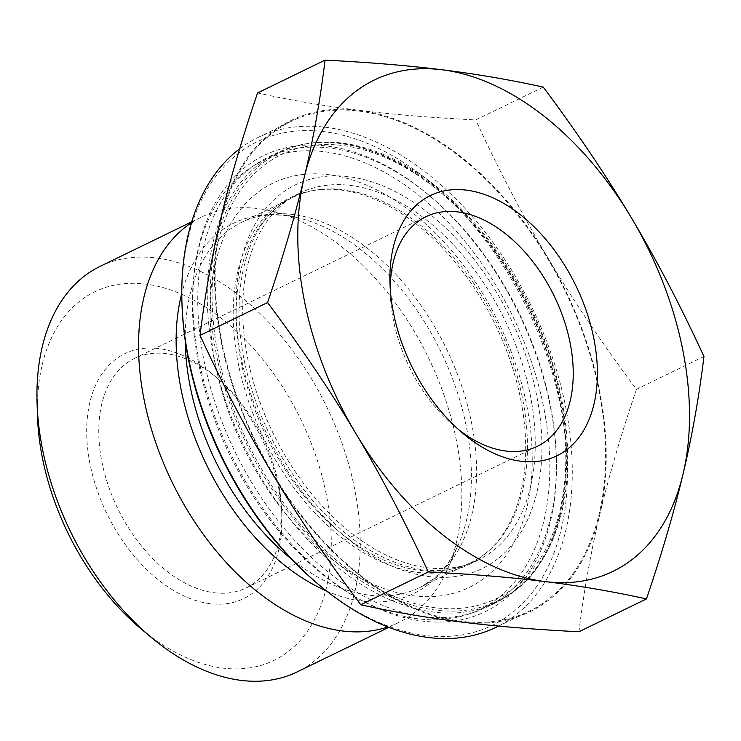 <?xml version="1.0" encoding="UTF-8"?>
<svg xmlns="http://www.w3.org/2000/svg" width="741" height="741" viewBox="0 0 741 741"><rect width="100%" height="100%" fill="white"/><g stroke="black" fill="none" stroke-linecap="round" stroke-linejoin="round"><path stroke-width="0.56" stroke-dasharray="3.71 2.78" d="M214.381 592.763A127.609 80.649 64.1 0 0 246.077 587.965A127.609 80.649 64.1 0 0 281.71 510.845A127.609 80.649 64.1 0 0 217.132 378.04A127.609 80.649 64.1 0 0 134.464 358.449A127.609 80.649 64.1 0 0 108.316 485.624A127.609 80.649 64.1 0 0 214.381 592.763M210.036 603.656A136.14 86.049 -115.9 0 1 86.697 429.391A136.14 86.049 -115.9 0 1 212.982 374.566A136.14 86.049 -115.9 0 1 281.886 516.255A136.14 86.049 -115.9 0 1 210.036 603.656M458.938 429.91A127.609 80.649 -115.9 0 1 454.881 426.64A127.609 80.649 -115.9 0 1 390.303 293.834A127.609 80.649 -115.9 0 1 390.238 288.629M141.179 628.952A204.942 129.536 64.1 0 0 331.283 546.423A204.942 129.536 64.1 0 0 145.606 284.081A204.942 129.536 64.1 0 0 37.458 415.645M543.255 87.105L475.75 119.922C431.873 117.726 392.878 114.503 358.764 110.27C324.604 106.065 290.87 100.285 257.562 92.949M703.95 356.504L636.454 389.321C602.748 344.241 573.33 300.624 548.21 258.461C523.044 216.326 498.888 170.143 475.75 119.922M578.953 631.749C583.843 591.438 590.79 552.314 599.812 514.374C608.787 476.454 620.995 434.772 636.454 389.321M220.92 217.993A273.133 172.634 -115.9 0 1 358.764 110.27A273.133 172.634 -115.9 0 1 548.21 258.461A273.133 172.634 -115.9 0 1 599.812 514.374A273.133 172.634 -115.9 0 1 461.967 622.097A273.133 172.634 -115.9 0 1 272.521 473.907A273.133 172.634 -115.9 0 1 220.92 217.993M100.016 266.427A225.431 142.476 -115.9 0 1 156.008 257.942A225.431 142.476 -115.9 0 1 338.22 433.115A225.431 142.476 -115.9 0 1 313.462 661.713A225.431 142.476 -115.9 0 1 297.178 671.892M191.373 222.856A225.431 142.476 -115.9 0 1 201.598 217.03A225.431 142.476 -115.9 0 1 273.549 211.574A225.431 142.476 -115.9 0 1 428.317 357.458A225.431 142.476 -115.9 0 1 447.49 569.273A225.431 142.476 -115.9 0 1 415.043 612.316A225.431 142.476 -115.9 0 1 398.769 622.496A225.431 142.476 -115.9 0 1 387.867 626.942M504.482 596.005A250.088 158.065 64.1 0 0 556.269 456.15A250.088 158.065 64.1 0 0 429.706 195.865A250.088 158.065 64.1 0 0 267.686 157.472A250.088 158.065 64.1 0 0 234.906 451.501A250.088 158.065 64.1 0 0 486.42 607.296A250.088 158.065 64.1 0 0 504.482 596.005M503.843 600.08A253.505 160.223 -115.9 0 1 269.085 516.922A253.505 160.223 -115.9 0 1 211.676 209.74A253.505 160.223 -115.9 0 1 428.048 194.475A253.505 160.223 -115.9 0 1 556.343 458.318A253.505 160.223 -115.9 0 1 503.843 600.08M318.074 584.065A268.872 169.93 64.1 0 0 567.467 475.787A268.872 169.93 64.1 0 0 323.882 131.629A268.872 169.93 64.1 0 0 181.999 304.236M239.639 148.793A272.28 172.088 -115.9 0 1 257.979 137.511A272.28 172.088 -115.9 0 1 325.614 127.276A272.28 172.088 -115.9 0 1 551.925 355.902A272.28 172.088 -115.9 0 1 496.127 627.247M358.931 111.076A272.28 172.088 -115.9 0 1 585.233 339.702A272.28 172.088 -115.9 0 1 529.435 611.056A272.28 172.088 -115.9 0 1 255.599 441.441A272.28 172.088 -115.9 0 1 291.296 121.32A272.28 172.088 -115.9 0 1 358.931 111.076M522.396 408.717A203.997 128.934 64.1 0 0 290.222 197.764A203.997 128.934 64.1 0 0 263.481 437.607A203.997 128.934 64.1 0 0 468.645 564.688A203.997 128.934 64.1 0 0 522.396 408.717M531.918 404.095A203.997 128.934 64.1 0 0 299.744 193.142A203.997 128.934 64.1 0 0 273.003 432.985A203.997 128.934 64.1 0 0 478.158 560.057A203.997 128.934 64.1 0 0 531.918 404.095M528.574 415.562A224.699 142.013 64.1 0 0 262.749 188.946A224.699 142.013 64.1 0 0 321.992 551.323A224.699 142.013 64.1 0 0 528.574 415.562M545.774 418.869A249.235 157.527 64.1 0 0 262.11 161.13A249.235 157.527 64.1 0 0 229.441 454.159A249.235 157.527 64.1 0 0 480.103 609.417A249.235 157.527 64.1 0 0 545.774 418.869M563.623 410.19A249.235 157.527 64.1 0 0 279.959 152.451A249.235 157.527 64.1 0 0 247.29 445.48A249.235 157.527 64.1 0 0 497.943 600.738A249.235 157.527 64.1 0 0 563.623 410.19M497.674 558.871A213.389 134.871 -115.9 0 1 241.325 358.348A213.389 134.871 -115.9 0 1 427.853 212.574A213.389 134.871 -115.9 0 1 497.674 558.871M485.318 553.592A203.145 128.397 64.1 0 0 491.051 311.785A203.145 128.397 64.1 0 0 292.973 197.375A203.145 128.397 64.1 0 0 266.343 436.217A203.145 128.397 64.1 0 0 470.646 562.762A203.145 128.397 64.1 0 0 485.318 553.592M514.634 587.298A246.679 155.906 64.1 0 0 433.92 186.991A246.679 155.906 64.1 0 0 218.299 355.495A246.679 155.906 64.1 0 0 514.634 587.298M185.241 340.786A203.145 128.397 -115.9 0 1 242.075 222.124A203.145 128.397 -115.9 0 1 440.154 336.534A203.145 128.397 -115.9 0 1 434.421 578.341A203.145 128.397 -115.9 0 1 419.749 587.511A203.145 128.397 -115.9 0 1 291.324 558.936M513.995 591.374A250.088 158.065 -115.9 0 1 495.942 602.665A250.088 158.065 -115.9 0 1 244.419 446.879A250.088 158.065 -115.9 0 1 277.208 152.841A250.088 158.065 -115.9 0 1 521.062 293.686A250.088 158.065 -115.9 0 1 513.995 591.374M326.54 590.985A205.887 130.129 64.1 0 0 428.678 584.158A205.887 130.129 64.1 0 0 458.309 544.839A205.887 130.129 64.1 0 0 440.802 351.382A205.887 130.129 64.1 0 0 299.447 218.15A205.887 130.129 64.1 0 0 181.786 293.297M217.132 378.04L212.982 374.566M281.71 510.845L281.886 516.255M246.077 587.965L537.549 446.23M134.464 358.449L425.945 216.715M454.881 426.64L463.19 433.587M390.303 293.834L389.97 283.016M388.84 627.321L398.769 622.496M191.678 221.855L201.598 217.03M273.549 211.574L299.447 218.15C277.301 212.806 258.174 214.14 242.075 222.124L292.973 197.375C246.429 217.798 224.949 295.492 248.837 379.207C267.251 448.555 314.592 516.236 366.286 548.044C406.124 571.959 440.914 576.868 470.646 562.762L419.749 587.511L432.244 579.694C442.822 571.524 451.51 559.909 458.309 544.839L447.49 569.273M486.42 607.296L495.942 602.665L514.365 591.151C578.026 544.413 584.223 415.284 529.185 306.718C500.055 248.559 462.43 203.988 416.322 173.014C365.433 140.633 319.065 133.908 277.208 152.841L267.686 157.472M429.706 195.865L428.048 194.475M556.269 456.15L556.343 458.318M498.554 626.071L529.435 611.056M257.979 137.511L291.296 121.32M468.645 564.688L478.158 560.057M290.222 197.764L299.744 193.142M480.103 609.417L497.943 600.738M262.11 161.13L279.959 152.451"/><path stroke-width="1.11" d="M390.238 288.629A127.609 80.649 -115.9 0 1 425.945 216.715A127.609 80.649 -115.9 0 1 554.277 296.205A127.609 80.649 -115.9 0 1 537.549 446.23A127.609 80.649 -115.9 0 1 505.853 451.028A127.609 80.649 -115.9 0 1 458.938 429.91M37.05 402.669L37.458 415.645A204.942 129.536 64.1 0 0 141.179 628.952L151.136 637.288A225.431 142.476 -115.9 0 1 37.05 402.669A225.431 142.476 -115.9 0 1 100.016 266.427L191.678 221.855M428.261 571.95C405.123 521.729 380.967 475.546 355.8 433.411A273.133 172.634 64.1 0 0 545.246 581.602C511.133 577.369 472.137 574.145 428.261 571.95L360.765 604.767C394.064 612.112 427.807 617.883 461.967 622.097C496.081 626.33 535.076 629.544 578.953 631.749L646.458 598.923C613.15 591.587 579.406 585.807 545.246 581.602A273.133 172.634 64.1 0 0 683.091 473.879A273.133 172.634 64.1 0 0 631.489 217.965A273.133 172.634 64.1 0 0 442.044 69.774A273.133 172.634 64.1 0 0 304.199 177.497A273.133 172.634 64.1 0 0 355.8 433.411C330.681 391.248 301.272 347.631 267.566 302.55C283.016 257.099 295.233 215.418 304.199 177.497C313.221 139.558 320.177 100.433 325.058 60.123C368.935 62.327 407.93 65.541 442.044 69.774C476.213 73.989 509.947 79.759 543.255 87.105C576.961 132.185 606.37 175.802 631.489 217.965C656.656 260.1 680.812 306.283 703.95 356.504C699.069 396.805 692.113 435.93 683.091 473.879C674.125 511.79 661.908 553.481 646.458 598.923M325.058 60.123L257.562 92.949C242.103 138.391 229.895 180.082 220.92 217.993C211.898 255.941 204.951 295.066 200.061 335.367C223.198 385.589 247.355 431.771 272.521 473.907C297.641 516.069 327.05 559.687 360.765 604.767M520.979 461.245A144.68 91.439 64.1 0 0 595.523 348.316A144.68 91.439 64.1 0 0 481.77 193.568A144.68 91.439 64.1 0 0 389.97 283.016A144.68 91.439 64.1 0 0 463.19 433.587A144.68 91.439 64.1 0 0 520.979 461.245M388.84 627.321L297.178 671.892A225.431 142.476 -115.9 0 1 151.136 637.288M387.867 626.942A225.431 142.476 -115.9 0 1 172.051 482.067A225.431 142.476 -115.9 0 1 191.373 222.856M181.934 302.069L181.999 304.236A268.872 169.93 64.1 0 0 318.074 584.065L319.732 585.455A272.28 172.088 -115.9 0 1 181.934 302.069A272.28 172.088 -115.9 0 1 239.639 148.793M498.554 626.071L496.127 627.247A272.28 172.088 -115.9 0 1 319.732 585.455M267.566 302.55L200.061 335.367M291.324 558.936A203.145 128.397 -115.9 0 1 185.241 340.786M181.786 293.297A205.887 130.129 64.1 0 0 326.54 590.985"/></g></svg>
